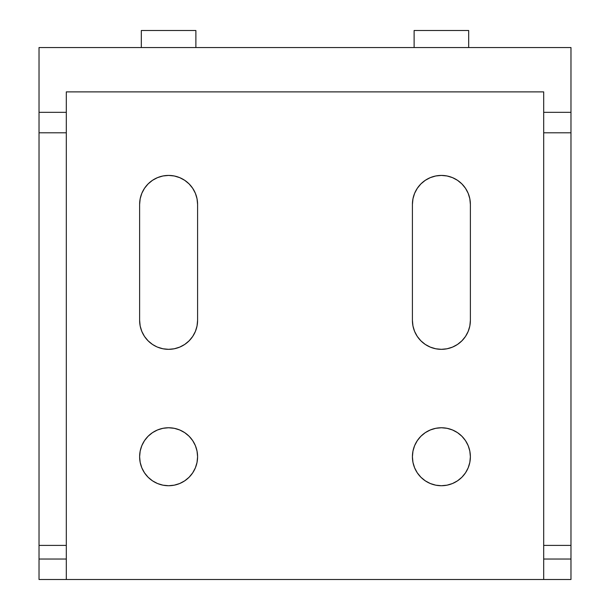 <?xml version="1.0" encoding="UTF-8"?>
<svg xmlns="http://www.w3.org/2000/svg" width="610" height="610" viewBox="0 0 610 610"><rect width="100%" height="100%" fill="white"/><g stroke="black" fill="none" stroke-linecap="round" stroke-linejoin="round"><path stroke-width="0.91" d="M417.301 472.841L420.9 477.241L425.292 480.84L430.309 483.524L435.746 485.171L441.396 485.728A28.983 28.983 0 0 1 412.413 456.745A28.983 28.983 0 0 1 441.396 427.755L435.746 428.312L430.309 429.966L425.292 432.642L420.9 436.249L417.301 440.641L414.617 445.651L412.97 451.087L412.413 456.745L412.97 462.395L414.617 467.832L417.248 472.773M157.51 347.12L162.946 348.775L168.604 349.332A28.983 28.983 0 0 1 139.621 320.341L139.621 204.403A28.983 28.983 0 0 1 168.604 175.421A28.983 28.983 0 0 1 197.587 204.403L197.587 320.341A28.983 28.983 0 0 1 168.604 349.332L174.254 348.775L179.691 347.12L184.708 344.444L189.1 340.837L192.699 336.445L195.383 331.436L197.03 325.999L197.587 320.341L197.587 204.403L197.03 198.753L195.383 193.317L192.699 188.307L189.1 183.915L184.708 180.308L179.691 177.632L174.254 175.977L168.604 175.421L162.946 175.977L157.51 177.632L152.5 180.308L148.108 183.915L144.501 188.307L141.825 193.317L140.178 198.753L139.621 204.403L139.621 320.341L140.178 325.999L141.825 331.436L144.501 336.445L148.108 340.837L152.5 344.444L156.793 346.815M192.699 472.841L195.383 467.832L197.03 462.395L197.587 456.745L197.03 451.087L195.383 445.651L192.699 440.641L189.1 436.249L184.708 432.642L179.691 429.966L174.254 428.312L168.604 427.755A28.983 28.983 0 0 1 197.587 456.745A28.983 28.983 0 0 1 168.604 485.728A28.983 28.983 0 0 1 139.621 456.745A28.983 28.983 0 0 1 168.604 427.755L162.946 428.312L157.51 429.966L152.5 432.642L148.108 436.249L144.501 440.641L141.825 445.651L140.178 451.087L139.621 456.745L140.178 462.395L141.825 467.832L144.501 472.841L148.108 477.241L152.5 480.84L157.51 483.524L162.946 485.171L168.604 485.728L174.254 485.171L179.691 483.524L184.708 480.84L189.1 477.241L192.668 472.895M470.379 320.341A28.983 28.983 0 0 1 441.396 349.332L447.054 348.775L452.49 347.12L457.5 344.444L461.892 340.837L465.499 336.445L468.175 331.436L469.822 325.999L470.379 320.341L470.379 204.403L469.822 198.753L468.175 193.317L465.499 188.307L461.892 183.915L457.5 180.308L452.49 177.632L447.054 175.977L441.396 175.421L435.746 175.977L430.309 177.632L425.292 180.308L420.9 183.915L417.301 188.307L414.617 193.317L412.97 198.753L412.413 204.403L412.413 320.341L412.97 325.999L414.617 331.436L417.301 336.445L420.9 340.837L425.292 344.444L430.309 347.12L435.746 348.775L441.396 349.332A28.983 28.983 0 0 1 412.413 320.341L412.413 204.403A28.983 28.983 0 0 1 441.396 175.421A28.983 28.983 0 0 1 470.379 204.403L470.379 320.341M179.691 429.966L180.491 430.309M457.5 432.642L461.892 436.249L457.5 432.642L452.49 429.966L447.054 428.312L441.396 427.755A28.983 28.983 0 0 1 470.379 456.745A28.983 28.983 0 0 1 441.396 485.728L447.054 485.171L452.49 483.524L457.5 480.84L461.892 477.241L465.499 472.841L468.175 467.832L469.822 462.395L470.379 456.745L469.822 451.087L468.175 445.651L465.499 440.641L461.892 436.249M420.9 477.241L420.244 476.555M543.693 579.5L66.307 579.5L570.975 579.5L570.975 559.042L570.975 579.5L543.693 579.5L543.693 559.042L543.693 579.5M570.975 47.549L39.025 47.549L570.975 47.549L570.975 112.339L543.693 112.339L543.693 91.881L66.307 91.881L66.307 112.339L39.025 112.339L39.025 47.549L39.025 579.5L66.307 579.5L66.307 559.042L39.025 559.042L39.025 132.797L66.307 132.797L66.307 112.339L39.025 112.339L39.025 132.797L66.307 132.797L66.307 545.401L39.025 545.401L66.307 545.401L66.307 559.042L39.025 559.042L39.025 579.5L66.307 579.5L66.307 91.881L543.693 91.881L543.693 559.042L570.975 559.042L543.693 559.042L543.693 545.401L570.975 545.401L570.975 559.042L570.975 545.401L543.693 545.401L543.693 132.797L570.975 132.797L570.975 545.401L570.975 132.797L543.693 132.797L543.693 112.339L570.975 112.339L570.975 132.797L570.975 47.549M141.322 47.549L141.322 30.5L195.879 30.5L195.879 47.549L195.879 30.5L141.322 30.5L141.322 47.549M414.121 30.5L414.121 47.549L414.121 30.5L468.678 30.5L468.678 47.549L468.678 30.5L414.121 30.5"/></g></svg>
